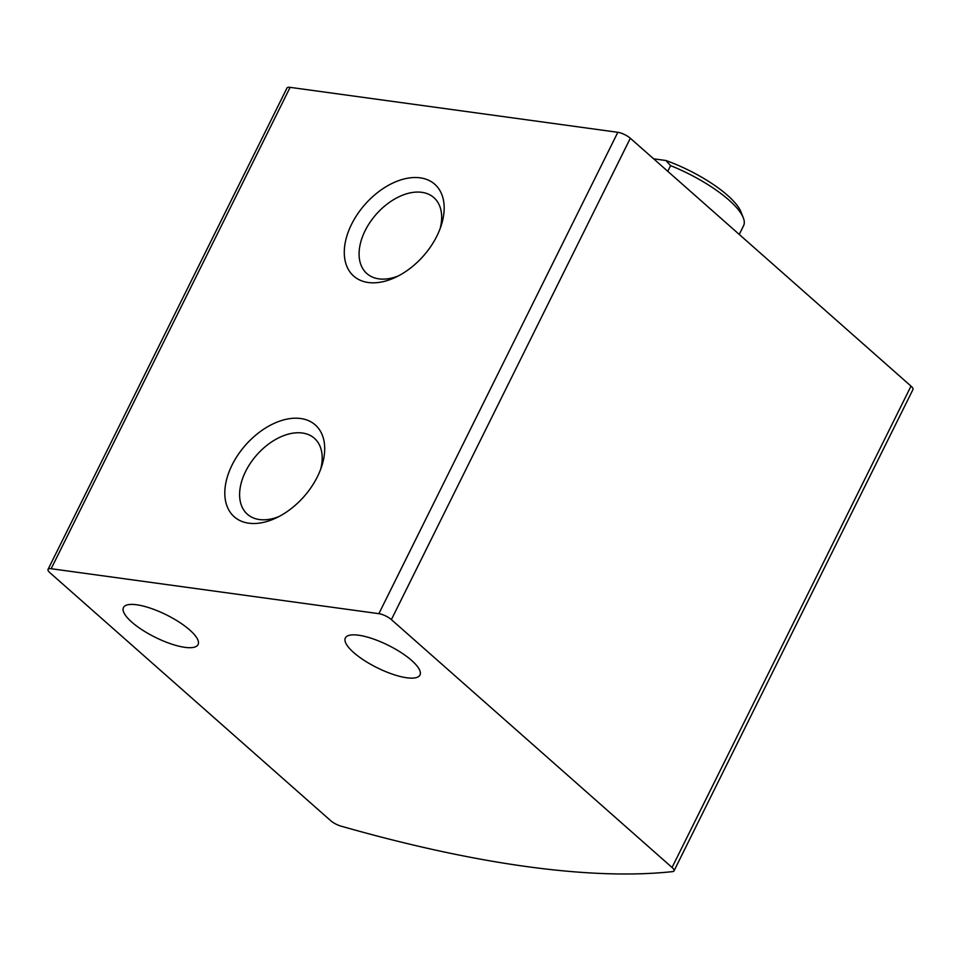 <?xml version="1.0" encoding="UTF-8"?>
<svg xmlns="http://www.w3.org/2000/svg" width="961" height="961" viewBox="0 0 961 961"><rect width="100%" height="100%" fill="white"/><g stroke="black" fill="none" stroke-linecap="round" stroke-linejoin="round"><path stroke-width="1.44" d="M48.05 569.368L287.003 88.004A9.802 2.943 26.4 0 1 290.114 87.355L617.827 132.306A9.802 2.943 26.4 0 1 630.332 138.252L911.004 386.118A9.802 2.943 26.4 0 1 912.95 389.541L673.997 870.906A9.802 2.943 26.4 0 1 672.604 871.615A832.983 250.485 26.4 0 1 340.987 826.124A9.802 2.943 26.4 0 1 330.668 820.658L49.996 572.792A9.802 2.943 26.4 0 1 48.05 569.368A9.802 2.943 26.4 0 1 51.161 568.72L378.874 613.671A9.802 2.943 26.4 0 1 391.379 619.617L672.051 867.483A9.802 2.943 26.4 0 1 673.997 870.906M300.733 418.528A61.252 38.933 -48.6 0 0 226.52 479.875A61.252 38.933 -48.6 0 0 275.783 518.123A61.252 38.933 -48.6 0 0 321.791 466.025A61.252 38.933 -48.6 0 0 300.733 418.528M420.209 177.845A61.252 38.933 -48.6 0 0 345.996 239.193A61.252 38.933 -48.6 0 0 395.259 277.441A61.252 38.933 -48.6 0 0 441.267 225.342A61.252 38.933 -48.6 0 0 420.209 177.845M189.785 630.032A41.647 12.529 -153.6 0 0 150.625 608.253A41.647 12.529 -153.6 0 0 123.464 607.532A41.647 12.529 -153.6 0 0 155.201 637.275A41.647 12.529 -153.6 0 0 198.074 644.567A41.647 12.529 -153.6 0 0 189.785 630.032M411.68 660.471A41.647 12.529 -153.6 0 0 372.52 638.693A41.647 12.529 -153.6 0 0 345.359 637.972A41.647 12.529 -153.6 0 0 377.096 667.715A41.647 12.529 -153.6 0 0 419.969 675.006A41.647 12.529 -153.6 0 0 411.68 660.471M440.126 228.634A50.645 32.194 -48.6 0 0 433.891 197.63A50.645 32.194 -48.6 0 0 421.843 192.332A50.645 32.194 -48.6 0 0 370.057 222.255A50.645 32.194 -48.6 0 0 366.85 273.549A50.645 32.194 -48.6 0 0 398.383 275.903M320.65 469.316A50.645 32.194 -48.6 0 0 314.415 438.312A50.645 32.194 -48.6 0 0 302.367 433.015A50.645 32.194 -48.6 0 0 250.581 462.938A50.645 32.194 -48.6 0 0 247.373 514.231A50.645 32.194 -48.6 0 0 278.906 516.586M653.636 158.829L665.901 160.511A68.603 20.625 -153.6 0 1 741.015 211.985L743.309 217.823A73.504 22.103 -153.6 0 0 728.943 200.068A73.504 22.103 -153.6 0 0 670.598 165.628L665.901 160.511M739.249 234.436L743.574 225.727A73.504 22.103 -153.6 0 0 743.309 217.823M670.598 165.628L667.775 171.322M391.379 619.617L630.332 138.252M672.051 867.483L911.004 386.118M51.161 568.72L290.114 87.355M378.874 613.671L617.827 132.306"/></g></svg>
